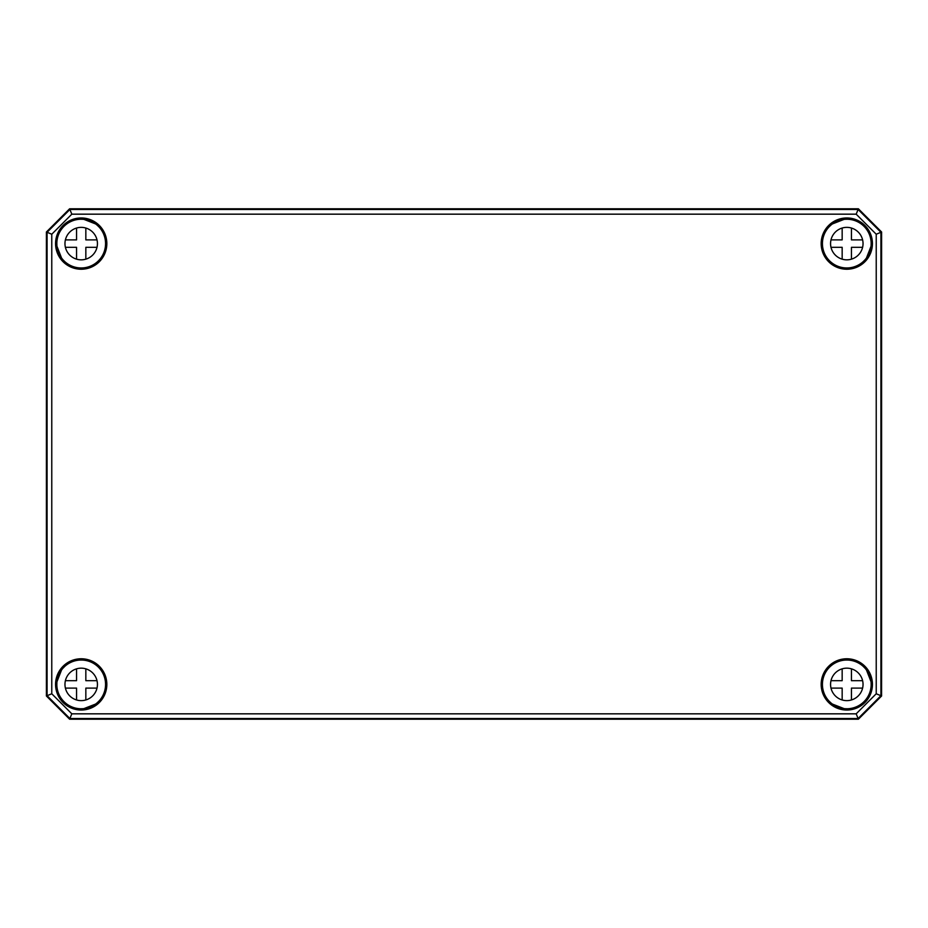 <?xml version="1.0" encoding="UTF-8"?>
<svg xmlns="http://www.w3.org/2000/svg" width="928" height="928" viewBox="0 0 928 928"><rect width="100%" height="100%" fill="white"/><g stroke="black" fill="none" stroke-linecap="round" stroke-linejoin="round"><path stroke-width="1.39" d="M881.577 695.988L858.4 719.2L69.6 719.2L46.4 696L46.4 232L69.612 208.823L858.4 208.8L881.577 232.012L881.577 695.988L881.6 232L858.4 208.8L69.6 208.8L46.4 232L46.4 696L69.6 719.2L858.4 719.2L881.6 696L880.916 695.71L880.916 232.29L858.11 209.484L69.89 209.484L47.084 232.29L47.084 695.71L69.89 718.516L858.11 718.516L880.916 695.71L876.229 693.773L856.173 713.829L71.827 713.829L51.771 693.773L51.771 234.227L71.827 214.171L856.173 214.171L876.229 234.227L876.229 693.773M61.77 258.958L63.684 261.116A24.778 24.778 0 0 0 98.716 261.116A24.778 24.778 0 0 0 98.716 226.084L96.35 224.228A24.592 24.592 0 0 0 83.137 219.078L81.803 218.834A24.778 24.778 0 0 0 56.434 244.203L56.678 245.537A24.592 24.592 0 0 0 61.828 258.75L61.77 258.958M96.466 224.367L98.391 226.409M81.792 219.298L82.778 219.217M64.009 260.791L61.967 258.866M56.817 245.178L56.898 244.192M863.991 260.791L866.172 258.75A24.592 24.592 0 0 0 871.322 245.537L871.566 244.203A24.778 24.778 0 0 0 846.197 218.834L844.863 219.078A24.592 24.592 0 0 0 831.65 224.228L829.284 226.084A24.778 24.778 0 0 0 829.284 261.116A24.778 24.778 0 0 0 864.316 261.116L864.026 260.826M845.222 219.217L846.208 219.298M871.102 244.192L871.183 245.178M829.609 226.409L831.534 224.367M864.316 261.116L866.033 258.866M866.253 669.065L864.316 666.884A24.778 24.778 0 0 0 829.284 666.884A24.778 24.778 0 0 0 829.284 701.916L831.65 703.772A24.592 24.592 0 0 0 844.863 708.922L846.197 709.166A24.778 24.778 0 0 0 871.566 683.797L871.322 682.463A24.592 24.592 0 0 0 866.172 669.25L866.253 669.065M863.991 667.209L866.033 669.134M831.534 703.633L829.609 701.591M871.183 682.822L871.102 683.808M846.208 708.702L845.222 708.783M96.558 703.83L98.716 701.916A24.778 24.778 0 0 0 98.716 666.884A24.778 24.778 0 0 0 63.684 666.884L61.828 669.25A24.592 24.592 0 0 0 56.678 682.463L56.434 683.797A24.778 24.778 0 0 0 81.803 709.166L83.137 708.922A24.592 24.592 0 0 0 96.35 703.772L96.558 703.83M98.391 701.591L96.466 703.633M61.967 669.134L64.009 667.22M82.778 708.783L81.792 708.702M56.898 683.808L56.817 682.822M856.173 713.829L858.388 719.177M71.827 713.829L69.612 719.177M51.771 693.773L46.423 695.988M51.771 234.227L46.423 232.012M71.827 214.171L69.612 208.823M856.173 214.171L858.388 208.823M876.229 234.227L881.577 232.012M862.611 247.312L851.44 247.312L851.44 259.167M851.44 228.033L851.44 239.888L862.611 239.888M830.989 239.888L842.16 239.888L842.16 228.033M842.16 259.167L842.16 247.312L830.989 247.312M863.04 243.6A16.24 16.24 0 0 1 838.68 257.659A16.24 16.24 0 0 1 838.68 229.541A16.24 16.24 0 0 1 863.04 243.6M871.16 243.6A24.36 24.36 0 0 1 834.62 264.7A24.36 24.36 0 0 1 834.62 222.5A24.36 24.36 0 0 1 871.16 243.6M97.011 247.312L85.84 247.312L85.84 259.167M85.84 228.033L85.84 239.888L97.011 239.888M65.389 239.888L76.56 239.888L76.56 228.033M76.56 259.167L76.56 247.312L65.389 247.312M97.44 243.6A16.24 16.24 0 0 1 73.08 257.659A16.24 16.24 0 0 1 73.08 229.541A16.24 16.24 0 0 1 97.44 243.6M105.56 243.6A24.36 24.36 0 0 1 69.02 264.7A24.36 24.36 0 0 1 69.02 222.5A24.36 24.36 0 0 1 105.56 243.6M862.611 688.112L851.44 688.112L851.44 699.967M851.44 668.833L851.44 680.688L862.611 680.688M830.989 680.688L842.16 680.688L842.16 668.833M842.16 699.967L842.16 688.112L830.989 688.112M863.04 684.4A16.24 16.24 0 0 1 838.68 698.459A16.24 16.24 0 0 1 838.68 670.341A16.24 16.24 0 0 1 863.04 684.4M871.16 684.4A24.36 24.36 0 0 1 834.62 705.5A24.36 24.36 0 0 1 834.62 663.3A24.36 24.36 0 0 1 871.16 684.4M97.011 688.112L85.84 688.112L85.84 699.967M85.84 668.833L85.84 680.688L97.011 680.688M65.389 680.688L76.56 680.688L76.56 668.833M76.56 699.967L76.56 688.112L65.389 688.112M97.44 684.4A16.24 16.24 0 0 1 73.08 698.459A16.24 16.24 0 0 1 73.08 670.341A16.24 16.24 0 0 1 97.44 684.4M105.56 684.4A24.36 24.36 0 0 1 69.02 705.5A24.36 24.36 0 0 1 69.02 663.3A24.36 24.36 0 0 1 105.56 684.4M844.956 219.089A24.58 24.58 0 0 0 831.569 224.298M866.102 258.831A24.58 24.58 0 0 0 871.311 245.444M871.311 682.556A24.58 24.58 0 0 0 866.102 669.169M831.569 703.702A24.58 24.58 0 0 0 844.956 708.911M61.898 669.169A24.58 24.58 0 0 0 56.689 682.556M83.044 708.911A24.58 24.58 0 0 0 96.431 703.702M55.564 243.6A25.636 25.636 0 0 0 81.2 269.236A25.636 25.636 0 0 0 106.836 243.6A25.636 25.636 0 0 0 81.2 217.964A25.636 25.636 0 0 0 55.564 243.6M81.2 268.772A25.172 25.172 0 0 1 56.028 243.6A25.172 25.172 0 0 1 82.975 218.486A25.172 25.172 0 0 1 106.36 244.482A25.172 25.172 0 0 1 81.2 268.772M872.436 243.6A25.636 25.636 0 0 0 846.8 217.964A25.636 25.636 0 0 0 821.164 243.6A25.636 25.636 0 0 0 846.8 269.236A25.636 25.636 0 0 0 872.436 243.6M55.564 684.4A25.636 25.636 0 0 0 81.2 710.036A25.636 25.636 0 0 0 106.836 684.4A25.636 25.636 0 0 0 81.2 658.764A25.636 25.636 0 0 0 55.564 684.4M872.436 684.4A25.636 25.636 0 0 0 846.8 658.764A25.636 25.636 0 0 0 821.164 684.4A25.636 25.636 0 0 0 846.8 710.036A25.636 25.636 0 0 0 872.436 684.4M97.138 225.179L96.489 224.112M83.079 218.904L82.476 219.275M61.712 258.889L62.779 259.538M56.875 244.876L56.504 245.479M845.524 219.275L844.921 218.904M871.496 245.479L871.125 244.876M831.511 224.112L830.862 225.179M865.221 259.538L866.288 258.889M845.025 218.486A25.172 25.172 0 0 1 871.972 243.6A25.172 25.172 0 0 1 846.8 268.772A25.172 25.172 0 0 1 821.64 244.482A25.172 25.172 0 0 1 845.025 218.486M846.8 709.572A25.172 25.172 0 0 1 824.157 673.415A25.172 25.172 0 0 1 871.972 684.4A25.172 25.172 0 0 1 846.8 709.572M866.288 669.111L865.221 668.462M830.862 702.821L831.511 703.888M871.125 683.124L871.496 682.521M844.921 709.096L845.524 708.725M81.2 709.572A25.172 25.172 0 0 1 56.028 684.4A25.172 25.172 0 0 1 80.608 659.24A25.172 25.172 0 0 1 106.349 683.217A25.172 25.172 0 0 1 81.2 709.572M96.489 703.888L97.138 702.821M62.779 668.462L61.712 669.111M82.476 708.725L83.079 709.096M56.504 682.521L56.875 683.124M61.828 258.75L56.678 245.537M83.137 219.078L96.35 224.228M831.65 224.228L844.863 219.078M871.322 245.537L866.172 258.75M844.863 708.922L831.65 703.772M866.172 669.25L871.322 682.463M56.678 682.463L61.828 669.25M96.35 703.772L83.137 708.922"/></g></svg>
